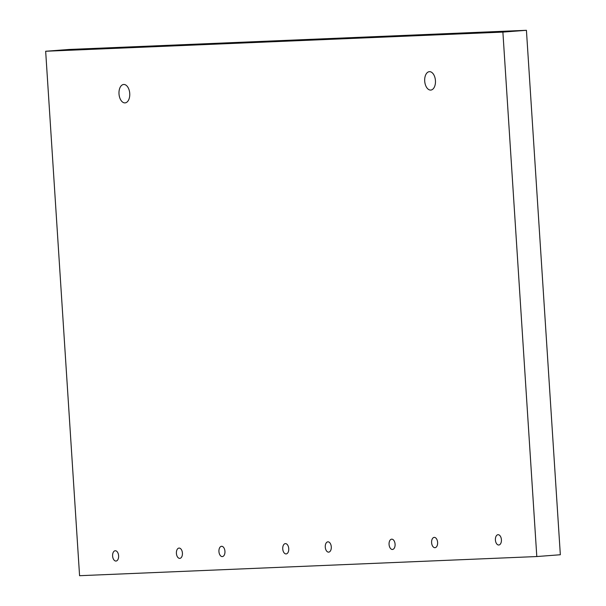 <?xml version="1.0" encoding="UTF-8"?>
<svg xmlns="http://www.w3.org/2000/svg" width="606" height="606" viewBox="0 0 606 606"><rect width="100%" height="100%" fill="white"/><g stroke="black" fill="none" stroke-linecap="round" stroke-linejoin="round"><path stroke-width="0.91" d="M431.601 542.658A5.166 3.007 85.6 0 1 434.214 537.386A5.166 3.007 85.6 0 1 437.615 542.408A5.166 3.007 85.6 0 1 435.002 547.688A5.166 3.007 85.6 0 1 431.601 542.658M325.27 547.12A5.166 3.007 85.6 0 1 327.884 541.84A5.166 3.007 85.6 0 1 331.285 546.862A5.166 3.007 85.6 0 1 328.672 552.142A5.166 3.007 85.6 0 1 325.27 547.12M218.94 551.574A5.166 3.007 85.6 0 1 221.554 546.294A5.166 3.007 85.6 0 1 224.947 551.316A5.166 3.007 85.6 0 1 222.341 556.596A5.166 3.007 85.6 0 1 218.94 551.574M112.61 556.028A5.166 3.007 85.6 0 1 115.223 550.748A5.166 3.007 85.6 0 1 118.617 555.77A5.166 3.007 85.6 0 1 116.004 561.05A5.166 3.007 85.6 0 1 112.61 556.028M176.407 553.354A5.166 3.007 85.6 0 1 179.02 548.074A5.166 3.007 85.6 0 1 182.421 553.104A5.166 3.007 85.6 0 1 179.808 558.376A5.166 3.007 85.6 0 1 176.407 553.354M282.737 548.9A5.166 3.007 85.6 0 1 285.35 543.62A5.166 3.007 85.6 0 1 288.751 548.65A5.166 3.007 85.6 0 1 286.138 553.922A5.166 3.007 85.6 0 1 282.737 548.9M389.067 544.446A5.166 3.007 85.6 0 1 391.681 539.166A5.166 3.007 85.6 0 1 395.082 544.188A5.166 3.007 85.6 0 1 392.468 549.468A5.166 3.007 85.6 0 1 389.067 544.446M495.405 539.991A5.166 3.007 85.6 0 1 498.011 534.712A5.166 3.007 85.6 0 1 501.412 539.734A5.166 3.007 85.6 0 1 498.799 545.014A5.166 3.007 85.6 0 1 495.405 539.991M119.003 93.907A9.226 5.371 85.6 0 1 123.669 84.476A9.226 5.371 85.6 0 1 129.737 93.46A9.226 5.371 85.6 0 1 125.078 102.884A9.226 5.371 85.6 0 1 119.003 93.907M424.708 81.098A9.226 5.371 85.6 0 1 429.374 71.675A9.226 5.371 85.6 0 1 435.441 80.651A9.226 5.371 85.6 0 1 430.775 90.074A9.226 5.371 85.6 0 1 424.708 81.098M45.662 51.252L69.198 49.457L526.425 30.3L560.338 554.748L536.802 556.543L502.889 32.095L45.662 51.252L79.575 575.7L536.802 556.543M526.425 30.3L502.889 32.095"/></g></svg>
